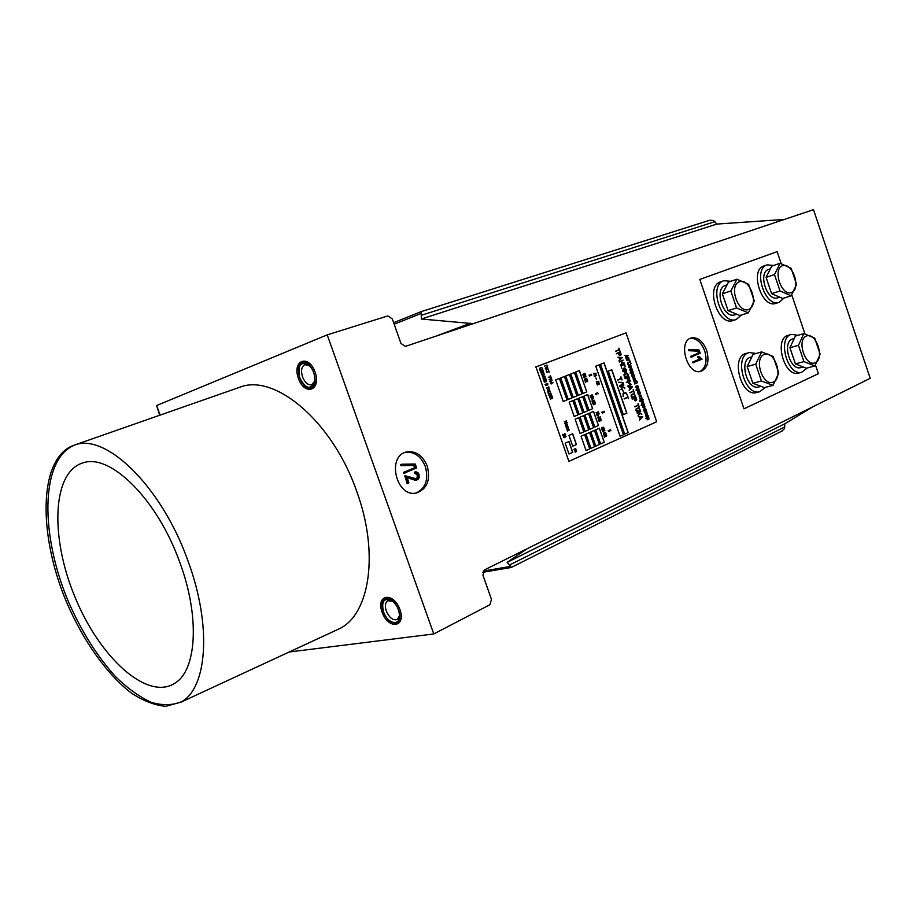 <?xml version="1.0" encoding="UTF-8"?>
<svg xmlns="http://www.w3.org/2000/svg" width="916" height="916" viewBox="0 0 916 916"><rect width="100%" height="100%" fill="white"/><g stroke="black" fill="none" stroke-linecap="round" stroke-linejoin="round"><path stroke-width="1.37" d="M870.2 378.308L484.427 569.947L482.938 575.237L491.457 599.339L489.968 604.686L433.783 633.964L327.218 334.867L387.823 315.917L392.288 318.894L400.979 343.477L405.399 346.385L813.5 209.684L870.2 378.308M706.648 350.313C702.904 341.107 697.797 336.985 691.328 337.924C677.382 341.084 687.332 375.846 700.912 371.346C707.61 368.243 709.522 361.225 706.648 350.313M427.234 466.038C422.654 455.332 415.784 450.638 406.601 451.954C386.174 456.031 396.422 498.212 416.574 492.934C427.165 488.904 430.715 479.938 427.234 466.038M812.801 406.819L784.737 423.799L784.726 426.948L509.662 564.966L507.12 562.39L527.021 548.787M781.955 431.07L784.405 428.688L784.726 426.948M511.334 567.451L509.662 564.966M421.326 319.008L421.234 311.612L709.808 220.229L713.587 220.504L716.816 224.076L421.326 319.008L473.274 323.657M421.211 311.623L393.628 322.684L421.211 311.623L709.808 220.229M716.816 224.076L784.371 219.439M784.737 423.799L507.12 562.39M159.67 415.269L156.625 405.536L327.218 334.867M156.625 405.536L160.117 415.108M289.193 651.997L433.783 633.964M386.586 598.709L385.052 599.259C376.339 603.633 388.922 628.055 397.017 622.422C404.723 618.518 395.094 596.637 386.586 598.709M302.246 362.873C292.994 365.896 301.948 391.338 310.959 387.686C320.474 385.258 311.761 359.244 302.589 362.747L302.246 362.873M238.629 387.64L239.763 387.239C274.823 373.11 332.726 421.612 356.782 491.56C379.167 552.543 369.927 613.422 340.099 628.399L334.661 630.918M700.042 371.518C705.904 367.82 707.461 360.938 704.69 350.885C701.267 342.263 696.469 338.073 690.298 338.325M416.127 493.014C425.665 488.308 428.734 479.48 425.333 466.553C420.948 456.179 414.284 451.451 405.341 452.355M187.929 560.798C212.065 625.559 207.314 688.145 181.15 702.022L165.888 706.316C154.838 705.377 143.251 700.9 131.114 692.874C106.806 674.199 83.379 640.994 66.879 602.911C38.197 535.585 38.403 460.107 72.33 445.852L74.723 445.004C105.855 432.684 161.674 486.568 187.929 560.798M690.973 357.091L700.236 353.21L699.023 349.946L689.737 349.431L688.603 349.82L688.935 350.691L697.729 351.171L698.393 353.118L690.87 356.232L691.099 357.148L692.221 356.839M692.92 362.782L702.114 359.164L698.977 356.335L697.786 357.251L699.927 358.946L692.817 361.935L693.046 362.839L694.168 362.53M403.578 473.412L416.734 467.927L415.177 464L401.803 464.217L400.544 464.767L401.071 465.649L413.746 465.431L414.582 467.778L403.578 472.312L403.578 473.412L404.861 473.183M404.975 475.839L406.956 483.259L408.513 483.396M407.116 477.683L414.444 480.018L418.005 479.469L419.185 477.545L419.036 474.362L417.845 472.541L415.738 471.751L414.284 472.553L417.169 475.049L417.261 477.339L416.345 478.747M414.444 480.018L416.494 480.018M75.215 444.855L74.23 445.233C40.167 459.534 39.995 535.288 68.837 602.648C81.707 631.708 97.188 656.28 115.279 676.374C127.335 688.179 139.335 696.836 151.277 702.343C162.911 705.789 173.468 705.389 182.948 701.152M692.244 356.828L691.214 357.137M690.87 356.965L692.004 356.782M690.779 356.793L691.901 356.656M690.756 356.656L691.82 356.484M690.744 356.439L691.798 356.358M690.87 356.232L691.786 356.129M690.927 356.21L691.912 355.935M698.393 353.118L691.969 355.9M697.729 351.171L698.771 350.862L699.435 352.809M688.935 350.691L698.771 350.862M689.737 349.431L689.977 350.381M694.191 362.53L693.149 362.828M692.817 362.656L693.962 362.484M692.725 362.484L693.847 362.358M692.702 362.358L693.767 362.186M692.691 362.129L693.744 362.049M692.817 361.935L693.733 361.831M692.874 361.9L693.859 361.625M699.927 358.946L693.916 361.602M697.935 356.645L698.977 356.335L700.969 358.648M401.071 465.649L414.765 465.156L415.601 467.504L404.586 472.038L404.597 473.137M401.803 464.217L402.078 465.374M403.441 473.263L404.448 472.988M403.338 473.057L404.345 472.782M403.303 472.896L404.322 472.622M403.303 472.622L404.311 472.347M403.498 472.358L404.506 472.084M403.578 472.312L404.586 472.038M414.582 467.778L415.601 467.504M413.746 465.431L414.765 465.156M404.597 476.606L405.605 476.343L408.421 483.396L408.868 482.629L406.876 477.018L415.463 479.755M404.563 476.389L405.605 476.343M404.597 476.16L405.57 476.125M417.261 477.339L418.28 477.076L417.696 478.209L416.047 478.713L405.616 475.885M414.799 473.183L417.707 473.893L418.28 477.076M414.524 473.08L415.818 472.919M414.33 472.805L415.532 472.816M415.566 471.786L415.349 472.541M179.788 562.378C200.203 617.121 196.7 670.581 174.67 683.359C146.938 701.038 99.478 657.138 75.009 597.106C49.945 537.326 52.006 471.568 83.322 462.775C110.447 453.271 157.575 499.644 179.788 562.378M298.421 378.434C304.719 396.536 321.665 390.434 315.07 372.033C308.509 353.61 291.792 360.435 298.421 378.434M299.772 377.919C305.726 388.922 310.684 390.25 314.657 381.892C315.367 375.549 313.512 370.018 309.093 365.301C300.517 360.881 297.402 365.083 299.772 377.919M309.677 365.862L304.994 364.625C301.49 366.446 300.677 370.556 302.532 376.934C304.971 382.739 308.039 385.35 311.749 384.766L314.795 380.953M382.098 612.197C388.281 629.945 406.395 627.609 399.926 609.541C393.479 591.438 375.583 594.484 382.098 612.197M383.552 611.98C387.228 623.349 399.571 626.693 399.525 616.125C399.216 609.392 396.491 604.102 391.338 600.278C383.815 597.633 381.216 601.537 383.552 611.98M392.54 601.125L387.697 600.747C385.201 602.625 384.731 606.06 386.289 611.052C389.426 617.991 393.113 620.785 397.361 619.456L399.536 615.609M781.165 263.556L777.146 251.671L699.79 279.426L743.975 408.811L818.412 373.694L815.48 365.037M804.935 333.848L791.768 294.918M730.785 281.292L723.926 280.72L720.697 281.819C705.08 285.941 717.778 326.199 732.915 320.543L733.075 320.497M723.926 280.72C708.308 284.842 721.041 325.18 736.155 319.535L741.513 314.99M773.619 265.48L767.196 264.873L763.978 265.961C749.357 269.808 761.677 308.772 775.806 303.402L775.944 303.356M767.196 264.873C752.563 268.709 764.917 307.753 779.047 302.395L784.004 298.055M727.029 284.876L725.506 285.38C713.621 288.483 723.297 319.146 734.781 314.818L734.907 314.783M726.239 286.399L724.648 289.445M724.487 300.047L725.976 304.41M732.479 312.448L735.537 313.707M770.379 268.823L768.719 269.384C757.589 272.27 766.967 301.936 777.707 297.837L777.798 297.803M769.646 270.277L768.18 273.186M768.123 283.41L769.555 287.624M775.726 295.444L778.6 296.692M782.482 265.709C792.455 261.884 801.5 288.677 791.538 292.49C781.577 296.624 772.314 269.304 782.482 265.709M796.599 284.464L791.115 295.811L780.02 290.945L774.478 274.582L780.111 263.281L791.138 268.308L796.599 284.464M780.111 263.281L771.741 266.121L766.085 277.376L771.593 293.647L782.688 298.467L791.115 295.811M766.085 277.376L774.478 274.582M771.593 293.647L780.02 290.945M739.338 281.739C750.009 277.651 759.41 305.349 748.75 309.425C738.078 313.856 728.449 285.597 739.338 281.739M754.303 301.009L748.349 312.848L736.567 307.948L730.808 291.013L736.922 279.22L748.635 284.304L754.303 301.009M736.922 279.22L728.495 282.059L722.358 293.807L728.094 310.639L739.876 315.493L748.349 312.848M722.358 293.807L730.808 291.013M728.094 310.639L736.567 307.948M568.893 461.366L656.692 421.749L626.029 332.863L535.952 366.915L568.893 461.366L535.952 366.915M596.27 381.377L598.629 381.961L596.591 382.98L598.95 381.961L598.663 381.296L596.27 381.377L598.755 381.926L596.648 382.991M593.476 373.316L595.847 373.923L593.797 374.93L596.167 373.923L595.869 373.259L593.476 373.316L595.972 373.888L593.854 374.942M596.911 383.678L597.369 385.052L597.209 383.896L599.064 384.388L599.453 383.403L598.778 383.014L598.961 384.193L596.98 383.69L597.507 385.006M598.858 382.945L599.087 384.17M597.232 383.976L598.846 384.434M595.537 393.594L596.339 394.613L597.633 392.953L598.056 393.903L597.759 392.792L596.602 393.182L596.27 394.418L595.469 393.651L596.156 394.67M597.644 392.724L596.476 393.216L596.27 394.418M597.507 392.998L598.056 393.903M603.919 411.49L604.457 412.383L604.125 411.204L602.888 411.719L603.014 412.784L601.755 412.2L602.636 413.15M602.9 411.799L602.579 412.944M610.319 429.947L610.857 430.841L610.525 429.661L609.346 430.131L609.094 431.402L608.167 430.68L609.025 431.631M609.3 430.268L608.98 431.425M589.125 375.068L589.778 376.121L591.209 374.438L591.633 375.388L591.335 374.278L590.179 374.655L589.812 375.892L589.034 375.113L589.732 376.132M591.221 374.209L589.755 375.904M591.083 374.495L591.633 375.388M604.159 428.436L601.835 429.501L603.93 429.421L602.201 430.325L604.48 429.352L602.453 429.329L604.182 428.425L601.972 429.409L604.068 429.386L602.201 430.325M605.9 433.84L603.713 434.825L605.797 434.791L604.205 435.673L606.403 434.665L604.331 434.711L606.129 433.84L603.839 434.791L605.934 434.757L604.228 435.661M598.652 412.933L596.442 413.895L598.549 413.895L596.728 414.742L599.156 413.769L597.06 413.78L598.789 412.898L596.637 413.814L598.675 413.849L596.808 414.776M598.572 419.997L600.965 418.978L598.869 419.001L600.575 418.12L598.388 419.081L600.484 419.07L598.675 419.871M600.575 418.12L598.263 419.116L600.358 419.104L598.549 419.906M592.801 396.101L590.591 397.029L592.698 397.052L591.095 397.876L593.316 396.926L591.209 396.914L593.03 396.136L590.717 396.994L592.824 397.006L591.106 397.865M592.789 403.303L595.182 402.319L593.087 402.307L594.793 401.448L592.663 402.342L594.702 402.399L592.881 403.246M594.793 401.448L592.469 402.422L594.564 402.433L592.744 403.246M583.286 375.949L585.702 374.953L583.584 374.965L585.335 374.129L583.16 374.988L585.221 375.068L583.389 375.881M585.198 374.163L582.965 375.068L585.084 375.113L583.309 375.812M587.007 379.018L584.671 379.968L586.778 380.003L584.946 380.804L587.396 379.888L585.29 379.854L587.053 379.018L584.866 379.877L586.916 379.968L585.038 380.85M602.007 428.39L603.781 427.188L601.927 427.703L602.259 428.574M603.724 427.188L601.869 427.669L601.572 428.551M603.873 433.772L605.671 432.592L603.793 433.085L604.125 433.955M605.465 432.592L603.736 433.05L603.598 433.898M590.133 395.46L590.385 396.388L590.396 395.586L592.423 395.552L592.08 394.704L592.171 395.552M592.057 394.716L592.045 395.575L590.202 395.472L590.408 396.388M590.408 395.643L591.999 395.746M591.999 400.853L592.263 401.792L592.263 400.979L594.003 401.094L594.473 400.303L592.068 400.865L592.389 401.746M593.923 400.097L594.049 400.933M592.286 401.036L593.889 401.128M593.053 403.887L593.35 404.815L593.316 404.013L595.045 404.128L595.537 403.372L593.121 403.899L593.442 404.78M594.976 403.132L594.965 404.002M593.339 404.059L594.942 404.151M585.255 381.434L585.553 382.361L585.519 381.56L587.282 381.686L587.751 380.942L585.404 381.388L585.53 382.361M587.225 380.69L587.316 381.537M585.542 381.617L587.064 381.743M604.228 436.394L604.56 437.218L604.56 436.417L606.289 436.485L606.747 435.684L604.297 436.291L604.686 437.184M606.071 435.524L606.14 436.371M605.877 436.543L604.571 436.451M598.972 420.547L599.11 421.509L599.11 420.707L600.713 420.833L601.32 420.032L598.972 420.547L599.282 421.463M600.633 419.837L600.885 420.639M595.743 374.976L596.236 375.445L594.301 376.407L596.637 375.526L595.881 374.942L596.362 375.411L594.37 376.419M596.156 412.475L596.843 413.082L598.388 411.593L596.797 412.956L596.11 412.509L596.614 413.15M597.427 412.234L596.797 412.956M598.32 411.559L597.919 412.406M597.793 417.765L598.652 418.303L600.198 416.814L598.606 418.177L597.793 417.765L598.492 418.349M604.056 430.199L602.533 431.447L604.846 430.474L602.705 431.413M598.789 414.639L597.095 415.841M584.328 373.362L582.782 374.541L585.129 373.648L582.839 374.541M585.347 375.846L583.664 377.083L586.011 376.178L583.71 377.071M586.206 378.205L584.5 379.304M592.961 397.784L591.278 399.033L593.614 398.105L591.335 399.033M595.881 377.873L596.339 379.247M592.389 399.101L592.641 400.029M584.626 377.197L585.026 378.079M603.61 431.493L603.884 432.421M598.217 415.956L598.537 416.872M539.89 370.133L540.509 371.69L543.016 370.522L542.741 369.503L540.154 370.236M540.108 370.247L540.646 371.656M564.851 423.558L567.347 422.516L566.008 422.081L566.649 420.776L564.37 421.784L566.409 421.108L565.745 422.196L566.901 422.516L564.932 423.387M566.26 421.177L565.619 422.23L566.764 422.551L564.806 423.421M566.649 420.776L564.348 421.967M541.7 374.129L544.253 374.747L542.066 375.778L544.585 374.736L544.287 374.06L541.7 374.129L544.379 374.701L542.135 375.789M542.524 376.465L543.428 377.484L542.948 378.125L545.146 376.361L542.524 376.465L543.554 377.449L542.948 378.125M551.455 394.681L549.005 395.678L551.363 396.09L549.68 397.006L552.016 396.021L549.669 395.62L551.581 394.75L549.131 395.643L551.489 396.044L549.554 397.04M552.176 396.754L549.726 397.75L552.085 398.162L550.401 399.078L552.737 398.094L550.39 397.704L552.302 396.811L549.852 397.727L552.211 398.116L550.276 399.113M562.596 434.402L563.065 435.81L562.893 434.619L564.851 435.077L565.264 434.047L564.554 433.657L564.806 434.871L562.733 434.356L563.203 435.776M564.6 433.589L564.874 434.848M562.916 434.699L564.622 435.123M544.413 378.617L544.757 379.613L543.818 380.22L546.142 379.293L545.054 379.499L544.711 378.503L545.73 377.987L543.383 379.006M552.027 380.38L550.173 380.461L549.932 381.537L550.722 381.823L551.157 381.079L550.39 380.598L552.176 380.335L550.39 380.598M550.253 380.403L549.921 381.663M550.127 375.926L550.848 376.808L548.295 377.255L550.894 377.049L550.31 375.904M550.379 375.881L550.711 376.831M551.237 377.667L551.569 378.88L549.153 379.281L551.787 379.018L550.917 378.01M551.581 379.121L549.119 379.384M551.1 377.942L551.432 378.892M548.902 371.644L548.707 370.808L546.841 372.446M546.657 372.274L549.028 371.598L549.325 372.182M546.337 388.04L547.505 387.628L548.398 388.647L549.119 388.109L548.81 386.918L546.52 388.018M547.379 387.674L548.363 388.659M548.73 386.907L546.463 388.006M565.103 435.695L563.661 436.405L563.729 437.47L566.042 436.669L565.481 435.615L563.729 436.279L564.21 437.699M546.921 367.098L545.455 367.728L545.524 368.782L547.871 368.083L547.299 367.03L545.535 367.625L545.295 368.633L546.108 369.011M551.501 382.247L550.539 382.899L551.111 383.953L552.027 383.403L551.798 382.373L553.081 382.739L550.734 382.545L550.493 383.564L551.283 383.941M545.925 380.151L544.184 381.525L544.745 382.155L546.383 381.583L546.142 380.14L544.035 381.148L544.917 382.144M546.875 385.041L547.814 384.72L547.608 383.46L545.203 384.399L545.97 385.613L547.196 385.064M547.528 383.46L545.077 384.434L546.131 385.613M548.97 389.174L547.299 389.895L547.367 390.949L549.726 390.422L549.268 389.128L547.631 389.712L547.951 391.178M546.852 365.072L544.413 366.114L546.841 365.312L547.276 366.285L546.852 365.072L544.528 366.182M546.715 365.358L547.276 366.285M548.203 369.64L548.501 370.213L548.02 369.102L546.176 369.801L546.291 371.026L546.314 369.95L547.848 369.32L548.627 370.167M547.699 369.148L546.05 369.846L546.371 371.037M541.356 367.488L539.719 368.175L539.833 369.4L539.993 368.278L541.528 367.648L542.375 368.427L541.7 367.43L540.062 367.98L540.039 369.366M541.471 367.671L542.318 368.495M549.692 391.246L548.02 391.979L548.134 393.204L548.283 392.082L549.818 391.43L550.608 392.266L549.989 391.201L548.352 391.785L548.341 393.17M549.772 391.453L550.608 392.266M550.413 393.262L551.237 394.086L550.424 393.033L548.787 393.754L548.902 394.979L548.924 393.903L550.447 393.25L551.237 394.086M550.333 393.056L548.661 393.788L548.982 394.991M543.199 371.724L543.76 372.652L543.337 371.438L541.013 372.365L541.367 373.453L541.23 372.48L542.57 372.652L543.325 371.667L543.76 372.652M543.337 371.438L540.875 372.411L541.493 373.522M566.523 423.684L565.287 424.245L565.55 425.631L567.313 424.703L566.878 423.696L565.55 424.108L565.664 425.528M567.37 430.692L569.18 430.039L568.607 429.054L567.313 429.558L567.473 431.07M574.962 450.89L575.202 452.172L575.099 451.084L576.393 451.657L576.656 451.073L576.164 450.374L576.393 451.428L574.893 450.981L575.34 452.138M576.118 450.386L576.256 451.428M575.065 451.107L576.187 451.691M575.672 448.519L573.966 449.332L575.053 449.275L574.55 450.397L575.225 449.355L576.072 449.733L575.019 449.035L575.74 448.519L574.011 449.424M575.179 449.424L575.935 449.756M574.664 449.195L574.424 450.432M567.073 425.505L565.836 426.203L566.134 427.257L566.18 426.158L567.302 425.665L567.931 426.501L567.347 425.448L566.18 425.906L566.34 427.222M567.359 425.665L567.874 426.57M567.783 427.291L566.546 427.852L566.764 429.054L566.809 427.967L567.897 427.474L568.561 428.299L568.138 427.303L566.809 427.715L566.97 429.031M567.989 427.463L568.504 428.379M637.192 381.445L637.536 382.396M629.544 360.709L630.151 361.03M622.594 389.644L623.682 392.792M636.185 381.319L634.33 382.132L634.662 383.941L636.906 383.163L634.937 383.667L634.639 382.35L636.345 381.434L634.605 381.972L634.948 384.022M636.735 382.922L634.937 383.655M635.922 380.529L634.112 381.262L633.815 379.968L635.532 379.052L633.78 379.59L634.032 381.629L636.082 380.644L634.112 381.285M635.372 378.938L633.414 379.934L634.124 381.64M646.513 417.433L648.23 416.7L648.059 415.36L646.02 415.589L646.467 417.318M647.383 414.914L645.803 415.818L646.341 417.353M642.757 401.792L641.475 402.422L641.761 404.002L643.776 403.361L643.25 401.826L641.498 402.342L642.196 404.242M640.421 393.571L638.349 394.613L639.482 394.327L639.929 395.62L639.093 396.285L641.086 395.483L640.135 395.529L639.689 394.246L640.502 393.594L638.486 394.739M640.971 395.174L640.124 395.517M639.357 394.384L639.162 396.307M633.334 374.312L631.765 375.159L632.189 376.785L632.166 375.194L633.54 374.598L634.433 375.995L633.769 374.369L632.132 374.816L632.487 376.865M633.609 374.598L634.399 376.075M641.692 397.887L640.971 396.078L639.517 396.754L639.849 398.563L639.7 397.006L641.04 396.399L641.91 397.865M640.982 396.422L641.818 397.853M640.971 396.078L639.299 396.983L640.021 398.678M634.009 377.861L635.269 378.4L633.758 377.243L634.628 376.579L632.578 377.426L633.815 377.621L633.208 379.235L634.055 377.77L635.063 378.526M633.322 377.426L633.174 379.293M634.548 376.556L632.612 377.701M630.746 367.179L630.311 368.255L631.307 368.759L629.773 369.698L631.96 368.793L630.758 368.083L631.227 366.686L629.223 367.43L630.884 367.121L630.448 368.209L631.433 368.724L629.853 369.709M631.135 366.663L629.189 367.797M644.452 406.91L644.028 407.998L645.024 408.479L643.501 409.463L645.665 408.502L644.475 407.826L644.933 406.395L642.952 407.208L644.601 406.853L644.166 407.964L645.15 408.444L643.57 409.475M644.841 406.383L642.918 407.563M645.425 409.257L643.845 410.139L644.395 412.12L646.501 410.94L645.837 409.303L644.211 409.796L644.532 412.211M639.15 391.361L637.65 392.208L638.2 394.189L640.33 393.033L639.654 391.395L638.017 391.865L638.337 394.281M631.674 369.549L630.116 370.385L630.666 372.365L632.796 371.232L632.12 369.595L630.483 370.041L630.803 372.457M629.91 364.431L628.353 365.266L628.891 367.247L631.044 366.102L630.357 364.476L628.72 364.911L629.04 367.327M637.525 385.922L637.857 386.873L636.002 387.823L638.097 387.147L638.28 388.144L636.631 389.174L638.463 388.395L637.731 385.522L635.681 386.392L637.65 385.876L637.983 386.838L636.151 387.949M637.639 385.522L635.704 386.666M637.971 387.205L638.154 388.178L636.7 389.185M646.49 411.891L646.81 412.83L645.23 413.906M646.604 411.479L644.532 412.555L646.616 411.834L646.948 412.795L645.104 413.792L647.051 413.116L647.246 414.101L645.551 415.062L647.28 414.479L646.685 411.479L644.681 412.669M646.925 413.162L647.12 414.135L645.562 415.211M636.757 390.021L637.547 391.441L639.128 390.857L638.864 388.819L635.99 390.033L636.883 389.964L637.788 391.407M638.773 388.808L636.151 390.273M630.872 372.961L631.662 374.392L633.242 373.82L632.99 371.781L630.093 372.972L630.998 372.915L631.811 374.392M632.899 371.781L630.265 373.213M646.559 418.394L647.555 419.78M648.562 417.146L645.665 418.589L646.685 418.337L647.475 419.78L648.906 419.196L648.654 417.146L645.952 418.669M642.013 405.238L642.803 406.658L644.372 406.051L644.12 404.013L641.108 405.296L642.139 405.181L643.021 406.624M629.739 361.786L627.758 362.644L628.01 364.602L628.067 362.873L629.91 362.072L631.044 363.389L630.059 361.74L628.101 362.438L628.239 364.568M629.865 362.095L630.998 363.469M628.387 357.549L626.43 358.396L626.452 359.759L627.162 360.492L629.12 359.793L628.605 357.538L626.178 358.728L627.357 360.492M625.811 357.961L628.353 355.511L624.998 355.431L626.017 355.694L625.846 357.904M625.055 355.362L626.338 357.034L625.72 357.938M640.227 399.433L639.677 401.116L640.616 400.784L641.475 401.849L642.872 400.945L643.089 399.536L641.681 398.529L640.353 399.136L639.895 401.094M640.49 400.842L641.154 401.815M623.796 364.683L625.319 366.64L624.735 364.728L623.67 364.225L621.128 365.358L621.506 368.095L621.369 365.724L623.83 364.671L625.319 366.64M623.727 364.213L621.002 365.392L621.632 368.118M626.441 393.662L627.048 394.956L625.868 392.483L623.12 393.514L623.132 396.353L623.223 394.075L625.685 392.964L627.185 394.922M638.051 403.498L638.246 404.941L634.662 406.738L638.532 405.341L639.128 406.624L638.051 403.498L638.372 404.906L635.017 406.864M638.406 405.399L639.128 406.624M618.918 348.114L619.113 349.557L615.472 351.229L619.399 349.958L620.006 351.252L618.918 348.114L619.25 349.523L615.827 351.355M619.273 350.015L620.006 351.252M633.208 389.483L633.403 390.914L629.807 392.689L633.689 391.327L634.284 392.609L633.208 389.483L633.529 390.88L630.151 392.815M633.563 391.372L634.284 392.609M627.769 397.487L628.559 398.437L627.414 395.586L627.735 396.994L624.105 398.781L627.884 397.43L628.49 398.723M627.414 395.586L627.609 397.029L624.323 398.941M621.277 378.732L622.078 379.693L620.922 376.831L621.254 378.239L617.602 379.98L621.403 378.686L622.01 379.968M620.922 376.831L621.128 378.274L617.831 380.151M638.532 407.666L636.151 408.834L636.46 411.273L637.41 411.788L640.192 410.162L639.002 407.597L636.288 408.639L635.91 410.357L637.364 411.788M633.689 393.64L631.296 394.785L631.605 397.223L632.567 397.739L635.361 396.136L634.158 393.571L631.433 394.59L631.055 396.296L632.521 397.75M626.739 373.178L623.922 374.724L624.403 376.797L625.468 377.289M633.78 398.517L635.532 400.853M635.841 397.132L631.971 398.838L633.906 398.471L634.983 400.693L636.231 400.567L636.723 399.433L635.956 397.132L632.338 399.136M618.151 353.278L619.972 355.637M620.247 351.962L616.319 353.553L618.277 353.233L619.365 355.477L620.624 355.385L621.117 354.263L620.372 351.973L616.686 353.851M626.716 378.079L628.502 380.415M628.8 376.716L624.895 378.377L626.842 378.022L627.918 380.266L629.178 380.151L629.67 379.018L628.914 376.728L625.273 378.674M639.757 413.334L641.853 414.169L639.024 412.383L640.799 411.158L636.963 412.853L639.448 413.07L638.005 415.853L639.803 413.265L641.635 414.318M638.452 412.635L639.311 413.105L638.12 415.887M640.696 411.147L637.192 413.185M621.472 386.46L622.353 386.953L620.888 389.724L622.846 387.113L624.918 388.052L622.056 386.22L623.865 385.018L620.04 386.552L622.479 386.907L621.128 389.701M623.762 385.006L620.189 386.987M622.788 387.193L624.712 388.201M623.075 360.103L619.17 361.9L621.369 361.282L622.159 363.549L620.327 364.717L624.162 363.251L622.433 363.434L621.655 361.179L623.178 360.125L619.514 362.026M624.002 362.816L622.433 363.423M621.243 361.339L622.021 363.583L620.453 364.728M618.54 382.212L622.754 382.98L623.075 383.93L619.525 385.842L623.567 383.999L622.926 382.476L618.54 382.212L622.88 382.945L623.212 383.896L619.788 385.819M617.865 357.251L619.044 357.767L619.674 359.599L618.976 360.881L622.33 357.526L617.865 357.251L619.17 357.732L619.811 359.564L619.102 360.847M638.406 416.562L639.528 417.043L640.158 418.864L639.46 420.181L642.769 416.677L638.292 416.666L639.654 417.009L640.284 418.83L639.46 420.181M628.044 386.701L629.212 387.205L629.842 389.025L629.143 390.33L632.475 386.895L628.044 386.701L629.349 387.159L629.979 388.991L629.143 390.33M630.002 380.587L626.246 382.384L629.773 381.205L628.811 383.392L630.861 384.342L627.712 386.094L631.525 384.571L629.246 383.209L630.265 380.552L626.59 382.51M629.624 381.262L628.685 383.426L630.723 384.376L627.838 386.105M623.384 371.232L625.284 373.018M622.433 371.358L623.51 371.186L624.964 373.018L626.075 372.56L626.533 369.663L624.449 367.877L623.109 368.53L622.788 371.484M623.223 370.785L622.559 371.312M572.718 446.195L576.462 444.546L572.706 433.76L568.951 435.386L572.718 446.195L576.462 444.546M568.973 454.004L572.752 452.321L568.973 441.501L565.195 443.161L568.973 454.004L572.752 452.321M589.721 448.874L584.751 434.596L581.053 436.211L586.034 450.535L589.721 448.874L584.637 434.653M583.824 431.917L578.855 417.616L575.134 419.196L580.114 433.531L583.824 431.917L578.729 417.673M577.916 414.937L572.935 400.624L569.202 402.158L574.195 416.505L577.916 414.937L572.809 400.67M584.076 412.337L587.751 410.78L582.816 396.559L579.13 398.082L584.076 412.337L587.751 410.78M582.851 412.853L577.893 398.586L574.183 400.109L579.152 414.41L582.851 412.853L577.767 398.632M588.736 429.776L583.778 415.532L580.091 417.089L585.061 431.379L588.736 429.776L583.652 415.578M593.614 427.658L588.679 413.448L585.003 415.005L589.961 429.249L593.614 427.658L588.553 413.505M594.61 446.676L589.664 432.444L585.988 434.058L590.946 448.325L594.61 446.676L589.538 432.501M599.465 444.5L594.541 430.314L590.889 431.917L595.824 446.138L599.465 444.5L594.415 430.371M604.285 442.336L599.373 428.196L595.755 429.787L600.678 443.962L604.285 442.336L599.259 428.253M598.457 425.539L593.545 411.387L589.893 412.933L594.827 427.119L598.457 425.539L593.419 411.444M592.618 408.731L587.694 394.556L584.042 396.055L588.977 410.265L592.618 408.731L587.568 394.613M567.015 399.971L559.504 378.388L555.714 379.877L563.248 401.506L567.015 399.971L559.378 378.445M572.008 397.933L564.519 376.43L560.764 377.896L568.264 399.456L572.008 397.933L564.393 376.476M576.966 395.907L569.512 374.472L565.779 375.938L573.244 397.43L576.966 395.907L569.386 374.518M581.935 393.869L574.515 372.514L570.805 373.968L578.248 395.38L581.935 393.869L574.389 372.56M586.778 391.899L579.381 370.602L575.695 372.045L583.114 393.399L586.778 391.899L579.255 370.648M623.361 414.696L626.853 413.185L611.831 369.755L608.293 371.163L623.361 414.696M620.04 436.268L623.556 434.688L599.339 364.774L595.755 366.182L620.04 436.268L623.556 434.688M624.723 434.161L628.216 432.592L604.091 362.908L600.53 364.305L624.723 434.161M599.11 420.707L600.804 420.799M608.178 430.76L609.163 431.596L610.445 429.902L610.857 430.841M610.457 429.673L609.483 430.096M601.766 412.28L602.751 413.116L604.045 411.433L604.457 412.383M604.056 411.204L603.072 411.627M535.562 367.041L626.029 332.863M543.199 379.041L544.539 378.56L544.894 379.579L543.749 380.22M545.604 377.919L543.325 379.006M546.028 379.132L545.066 379.51M548.295 377.255L550.997 377.014M548.833 371.438L546.646 372.285M567.084 429.867L567.382 430.474M568.332 429.112L567.222 429.776M644.028 404.002L641.303 405.181M641.418 398.597L640.353 399.387M625.685 392.964L626.578 393.628M625.399 392.552L622.983 393.697L623.258 396.319M627.849 376.327L628.353 375.194L627.471 373.304L624.231 374.312L624.884 377.129L627.849 376.327M622.96 368.942L623.361 370.74M576.336 444.581L572.58 433.806M572.615 452.355L568.859 441.558M586.022 450.512L589.595 448.909M580.114 433.508L583.698 431.951M574.195 416.494L577.79 414.971M587.625 410.826L582.69 396.617M579.152 414.398L582.725 412.887M585.049 431.356L588.599 429.81M589.95 429.226L593.476 427.692M590.946 448.302L594.484 446.71M595.824 446.115L599.339 444.535M600.667 443.939L604.159 442.371M594.816 427.108L598.331 425.574M588.965 410.254L592.492 408.765M563.248 401.494L566.878 400.006M568.264 399.445L571.87 397.968M573.244 397.407L576.828 395.941M578.248 395.369L581.809 393.914M583.103 393.376L586.641 391.934M623.361 414.673L626.853 413.185M626.716 413.219L611.705 369.801M623.418 434.722L599.213 364.82M624.712 434.138L628.216 432.592M628.078 432.627L603.965 362.954M540.761 371.152L542.867 370.35L542.65 369.732L540.486 370.35L540.761 371.152L542.867 370.35M543.715 377.323L544.734 376.522L543.463 376.613L543.715 377.323M548.959 387.892L548.718 387.147L547.883 388.166L548.856 388.201L548.592 387.193M565.653 436.863L565.355 435.833L563.718 437.001L565.653 436.863L565.287 435.867M545.661 368.644L547.482 368.266L547.55 367.396L545.73 367.785L545.661 368.644M546.016 368.816L547.482 368.209L547.058 367.27M551.627 382.441L550.963 383.678L551.856 383.335L551.627 382.441M544.344 381.171L544.894 381.938L546.554 380.976L545.993 380.358L544.344 381.171M546.703 384.846L546.463 384.102L545.627 385.121L546.6 385.155L546.337 384.147M547.138 384.823L547.516 383.69L546.634 384.033L547.138 384.823M549.68 389.964L549.268 389.334L547.699 389.907L547.734 390.88L549.589 390.273L549.05 389.38M565.515 424.577L567.096 424.6L566.729 423.856L565.515 424.577M565.825 425.127L566.97 424.635L566.729 423.856M567.542 430.394L568.985 430.016L568.71 429.306L567.542 430.394M646.158 415.933L646.627 417.078L648.093 416.345L647.623 415.2L646.158 415.933M646.685 417.078L647.921 416.471L647.623 415.2M643.181 402.101L641.658 402.685L642.082 403.922L643.559 403.2L642.952 402.09M642.15 403.91L643.387 403.326L643.055 402.135M644.246 410.173L644.669 411.41L646.238 410.746L645.677 409.544L644.246 410.173M644.727 411.399L646.101 410.78L645.677 409.544M639.586 391.67L638.051 392.231L638.383 393.433L640.055 392.827L639.494 391.624M638.544 393.468L639.918 392.872L639.448 391.705M630.483 370.762L630.941 371.656L632.532 371.037L631.96 369.824L630.483 370.762M628.823 365.232L629.178 366.526L630.769 365.919L630.197 364.705L628.823 365.232M639.116 390.136L638.784 389.163L637.089 389.884L637.479 390.96L639.093 390.479L638.658 389.22M633.254 373.35L632.91 372.136L631.204 372.823L631.536 373.797L633.219 373.453L632.784 372.182M631.845 374.037L633.128 373.396M648.906 418.463L648.574 417.501L646.879 418.257L647.211 419.219L648.872 418.818L648.448 417.559M644.372 405.33L644.028 404.357L642.345 405.101L642.677 406.063L644.337 405.674L643.914 404.414M629.017 359.484L628.49 357.858L626.613 358.66L626.659 359.679L629.017 359.484L628.41 357.893M627.849 355.717L626.258 355.694L626.647 356.828L627.849 355.717L626.269 355.74M642.631 400.292L640.822 400.693L641.04 401.231L642.574 400.99L642.391 400.017M640.605 400.063L642.414 399.651L641.692 398.861L640.605 400.063M638.818 408.067L636.391 409.2L637.284 411.33L639.78 410.173L639.047 408.044M635.006 395.162L634.204 394.017L631.719 395.002L631.8 396.937L634.937 396.159L633.964 394.052M627.952 374.736L627.151 373.591L624.655 374.541L624.964 376.728L627.884 375.732L626.888 373.625M635.292 400.395L636.38 399.72L635.864 397.636L634.181 398.345L635.292 400.395M620.773 354.549L620.258 352.454L618.552 353.118L619.903 355.168L620.773 354.549L620.132 352.5M629.361 378.949L628.811 377.22L627.117 377.919L627.586 379.27L629.212 379.567L628.685 377.266M620.052 359.335L621.655 357.79L619.502 357.744L620.052 359.335M640.524 418.589L642.093 416.975L639.975 417.009L640.524 418.589M629.67 387.17L630.219 388.75L631.811 387.182L629.67 387.17L631.811 387.182M625.834 372.194L625.777 370.27L623.785 371.072L624.575 372.4L625.548 372.411L625.651 370.316M624.243 368.324L623.407 369.068L623.636 370.625L625.628 369.824L624.243 368.324M542.741 370.385L542.524 369.778L540.486 370.35M543.692 377.278L544.734 376.522M544.608 376.568L543.474 376.636M564.164 437.482L565.527 436.898M551.203 383.735L551.501 382.487M544.837 381.949L546.325 381.319L545.913 380.392M547.31 384.8L547.39 383.735M548.054 390.926L549.554 390.01M567.714 430.543L568.847 430.051L568.618 429.272M630.964 371.656L632.395 371.072L631.96 369.824M629.2 366.537L630.632 365.953L630.036 364.74M637.673 391.086L638.99 390.17M647.452 419.459L648.768 418.498M642.918 406.303L644.234 405.364M627.231 360.183L628.88 359.519M626.624 356.771L627.723 355.751M641.578 401.471L642.494 400.326M640.708 400.361L642.276 399.685L641.624 398.884M637.353 411.307L639.654 410.208L638.921 408.078M632.498 397.269L634.811 396.193L634.88 395.197M625.433 376.808L627.758 375.766L627.826 374.781M635.521 400.372L636.277 399.399L635.738 397.681M619.903 355.168L620.647 354.595M628.468 379.945L629.223 378.995M620.029 359.267L621.655 357.79M621.529 357.835L619.514 357.79M640.502 418.509L642.093 416.975M641.967 417.009L639.986 417.043M630.197 388.682L631.674 387.216M623.636 370.614L625.491 369.858L624.162 368.358M764.07 354.492C774.501 349.809 783.856 377.358 773.436 382.029C762.994 387.044 753.421 358.946 764.07 354.492M778.783 373.075L773.012 385.361L761.436 380.999L755.7 364.156L761.643 351.916L773.15 356.473L778.783 373.075M761.643 351.916L753.101 354.343L747.147 366.537L752.849 383.266L764.413 387.594L773.012 385.361M747.147 366.537L755.7 364.156M752.849 383.266L761.436 380.999M751.841 356.908L750.719 357.229C738.708 359.553 746.929 390.525 758.608 386.964L758.895 386.884M750.902 358.843L749.357 362.003M749.254 372.732L750.731 377.071M757.154 384.88L760.154 386.002M749.093 352.603L746.093 353.462C730.304 356.553 741.078 397.223 756.467 392.575L756.856 392.472M756.124 353.484L749.368 352.523C733.579 355.614 744.387 396.376 759.765 391.727L765.467 387.319M806.275 336.069C816.03 331.695 825.03 358.351 815.286 362.713C805.53 367.408 796.336 340.225 806.275 336.069M820.152 354.194L814.839 365.953L803.939 361.602L798.431 345.321L803.893 333.607L814.725 338.13L820.152 354.194M803.893 333.607L795.409 336.046L789.924 347.714L795.409 363.904L806.298 368.221L814.839 365.953M789.924 347.714L798.431 345.321M795.409 363.904L803.939 361.602M794.241 338.531L792.913 338.909C781.68 341.13 789.787 371.06 800.687 367.625L800.928 367.556M793.382 340.351L791.962 343.374M791.951 353.713L793.37 357.904M799.462 365.507L802.279 366.629M791.367 334.432L788.332 335.302C773.562 338.256 784.211 377.575 798.569 373.087L798.889 372.995M797.939 335.313L791.584 334.363C776.825 337.306 787.485 376.705 801.843 372.217L807.099 368.014M510.659 566.386L483.259 571.057M470.4 323.222L435.776 336.218M421.475 313.318L394.178 324.218M714.904 221.661L421.623 315.196M691.099 357.148L692.13 356.839M690.824 356.885L691.866 356.587M690.756 356.576L691.786 356.267M690.779 356.324L691.82 356.026M688.809 350.645L689.84 350.336M688.706 350.576L689.748 350.267M688.637 350.485L689.668 350.164M688.569 350.347L689.611 350.026M688.534 350.141L689.565 349.832M688.546 349.946L689.576 349.637M688.603 349.82L689.633 349.511M693.046 362.839L694.088 362.541M692.771 362.587L693.813 362.278M692.702 362.267L693.744 361.969M692.736 362.026L693.767 361.717M697.981 357.515L699.023 357.217M697.855 357.4L698.897 357.091M697.74 357.057L698.782 356.759M697.752 356.885L698.793 356.576M697.82 356.736L698.862 356.427M400.876 465.614L401.884 465.339M400.739 465.534L401.746 465.259M400.647 465.42L401.655 465.145M400.567 465.259L401.574 464.985M400.521 465.007L401.529 464.733M400.544 464.767L401.563 464.492M400.635 464.607L401.643 464.332M403.761 473.457L404.769 473.194M403.384 473.171L404.391 472.896M403.303 472.782L404.311 472.519M403.361 472.473L404.38 472.209M406.956 483.259L407.975 482.995M404.723 475.976L405.731 475.702M416.677 478.473L417.696 478.209M417.089 477.854L418.108 477.591M417.181 477.614L418.2 477.35M417.364 476.812L418.383 476.549M417.387 476.217L418.394 475.954M417.318 475.61L418.326 475.347M417.169 475.049L418.177 474.786M416.688 474.156L417.707 473.893M416.024 473.549L417.043 473.286M415.52 473.32L416.528 473.045M414.639 473.148L415.658 472.885M414.433 472.977L415.452 472.702M414.284 472.553L415.303 472.29M414.318 472.324L415.326 472.049M414.41 472.164L415.417 471.889M415.646 480.19L416.666 479.927M407.414 483.659L408.421 483.396M407.208 483.591L408.227 483.327M407.07 483.465L408.089 483.201M482.755 572.305L511.288 567.462L782.31 430.886M405.96 452.138L406.601 451.954M180.715 702.286L340.099 628.399M74.242 445.153L239.763 387.239M403.899 473.446L404.906 473.183M416.116 480.133L417.135 479.87M407.54 483.648L408.547 483.385M392.254 600.907L391.338 600.278M732.915 320.543L736.155 319.535M775.806 303.402L779.047 302.395M734.781 314.818L736.739 314.199M777.707 297.837L779.745 297.185M758.608 386.964L761.024 386.323M756.467 392.575L759.765 391.727M800.687 367.625L803.137 366.973M798.569 373.087L801.843 372.217"/></g></svg>
